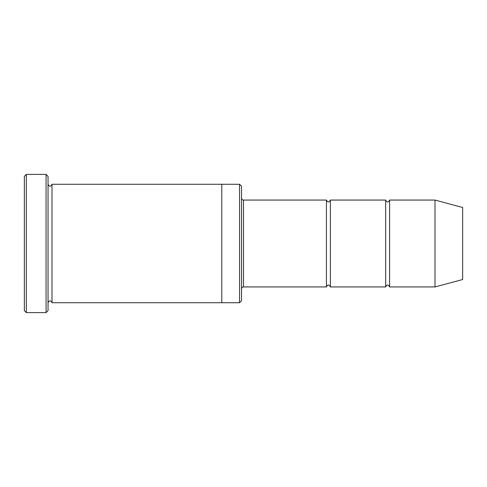 <?xml version="1.0" encoding="UTF-8"?>
<svg xmlns="http://www.w3.org/2000/svg" width="487" height="487" viewBox="0 0 487 487"><rect width="100%" height="100%" fill="white"/><g stroke="black" fill="none" stroke-linecap="round" stroke-linejoin="round"><path stroke-width="0.73" d="M241.528 198.093C241.643 199.293 242.301 199.95 243.5 200.066L326.424 200.066L326.424 286.934C327.739 284.39 329.054 284.39 330.369 286.934L385.649 286.934C386.97 284.39 388.285 284.39 389.6 286.934L389.6 200.066L435.007 200.066L435.007 286.934L389.6 286.934M330.369 286.934L330.369 200.066L385.649 200.066L385.649 286.934M239.549 184.275L241.528 186.247L241.528 300.753L239.549 302.725L221.78 302.725L221.78 184.269L239.549 184.275L239.549 302.725M48.043 302.731C49.357 300.181 50.672 300.181 51.993 302.731L51.993 184.269C50.672 186.819 49.357 186.819 48.043 184.269M26.322 312.599L24.35 310.627L24.35 176.373L26.322 174.401L46.07 174.401L46.07 312.599L26.322 312.599L26.322 174.401M51.993 302.731L221.78 302.731M435.007 286.934L462.65 279.532L462.65 207.468L435.007 200.066M46.07 174.401L48.043 176.373L48.043 310.627L46.07 312.599M243.5 200.066L243.5 286.934L326.424 286.934M51.993 184.269L221.78 184.269M389.6 200.066C388.285 202.61 386.97 202.61 385.649 200.066M330.369 200.066C329.054 202.61 327.739 202.61 326.424 200.066M243.5 286.934C242.301 287.05 241.643 287.707 241.528 288.907"/></g></svg>
